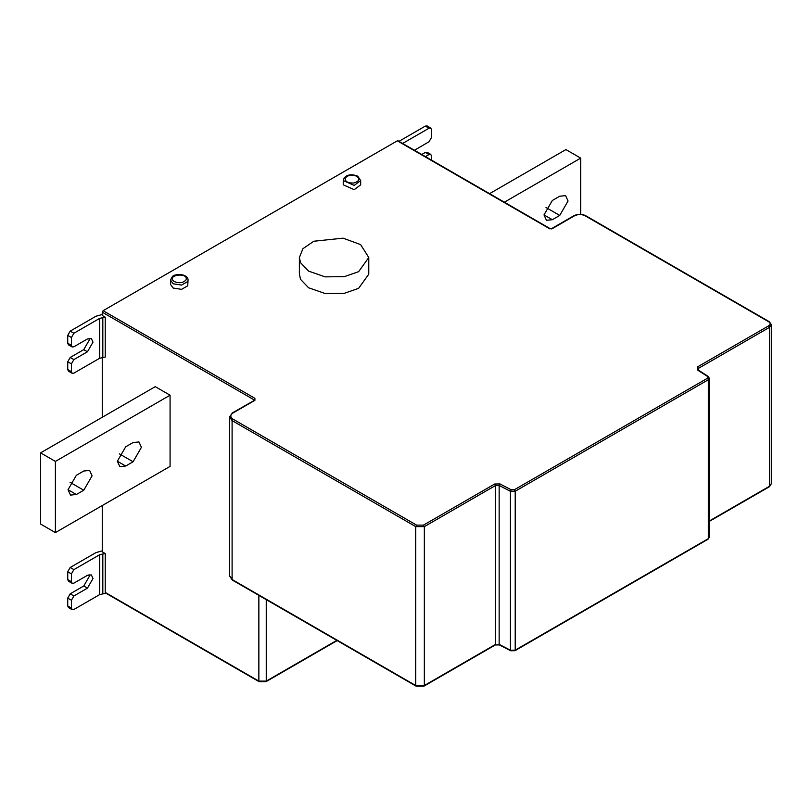 <?xml version="1.0" encoding="UTF-8"?>
<svg xmlns="http://www.w3.org/2000/svg" width="812" height="812" viewBox="0 0 812 812"><rect width="100%" height="100%" fill="white"/><g stroke="black" fill="none" stroke-linecap="round" stroke-linejoin="round"><path stroke-width="1.22" d="M559.732 196.22L552.333 200.483L544.01 214.906L546.446 220.296L552.333 219.707L559.732 215.434L568.055 201.021L565.619 195.631L559.732 196.22M580.692 214.327L580.692 158.127L565.903 149.581L489.565 193.662M504.353 202.198L580.692 158.127M431.487 160.126L431.487 155.995L430.766 154.392L429.02 154.564L425.326 152.433L421.743 154.503M430.766 154.392L427.071 152.26L425.326 152.433M425.437 156.635L429.02 154.564M403.239 143.825L403.239 143.115L429.02 128.225L430.766 128.052L431.487 129.646L431.487 137.482L429.02 141.755L414.435 150.281M430.766 128.052L427.071 125.921L425.326 126.093L398.956 141.349M403.239 143.115L402.681 143.491M188.039 280.221L187.745 285.794L181.583 289.356L173.159 288.047L170.601 284.494L170.601 280.221C171.667 276.851 173.23 275.136 175.27 275.085C180.883 273.411 188.475 275.644 188.039 280.221L187.745 281.52L181.583 285.083L173.159 283.784L170.601 280.221M360.68 180.548L360.68 184.821L354.215 189.683L343.243 184.821L343.243 180.548L354.215 185.41L360.68 180.548L357.757 176.194C353.007 174.316 349.089 174.347 346.003 176.285L344.227 177.818L343.243 180.548M358.62 271.675L344.339 276.648L325.094 276.862L308.611 271.117L300.552 262.692L299.374 257.505L302.917 248.695L313.838 241.235L343.06 238.16L360.609 244.595L368.78 257.505L358.62 271.675M368.78 257.505L368.78 274.172L358.62 288.341L344.339 293.305L325.094 293.518L308.611 287.783L300.552 279.358L299.374 274.172L299.374 257.505M72.146 373.297L68.452 371.165L67.731 369.561L71.426 371.703L72.146 373.297L73.892 373.124L99.673 358.244L99.673 318.375L105.235 317.187L102.251 315.462L102.251 312.184L103.114 310.692L397.332 140.821L398.195 141.318M707.465 539.148L708.328 538.65L708.328 379.742L707.546 376.453L697.406 369.947L697.538 366.892L768.751 325.785C770.608 324.455 770.608 323.125 768.751 321.796L585.137 215.789C581.605 214.135 578.073 214.135 574.531 215.789L552.586 228.466L549.135 228.466L397.332 140.821M133.087 442.54L138.974 441.961L141.41 447.341L133.087 461.764L125.687 466.037L119.8 466.616L117.364 461.226L125.687 446.813L133.087 442.54M83.758 490.235L76.358 494.508L70.471 495.097L68.035 489.707L76.358 475.284L83.758 471.021L89.645 470.432L92.081 475.822L83.758 490.235L70.035 482.318M55.399 461.409L40.6 452.863L40.6 524.055L55.399 532.601L170.073 466.392L170.073 395.2L55.399 461.409L55.399 532.601M40.6 452.863L155.275 386.654L170.073 395.2M67.731 343.222L71.426 345.364L72.146 346.957L68.452 344.826L67.731 343.222L67.731 335.397L70.197 331.123L95.978 316.233L102.271 314.498M71.426 345.364L71.426 337.528L67.731 335.397M72.146 346.957L73.892 346.785L87.463 338.949L91.38 338.563L93.004 342.156L87.463 351.769L73.892 359.594L71.426 363.867L67.731 361.736L70.197 357.463L83.758 349.637L89.31 340.025L89.066 338.299M71.426 371.703L71.426 363.867M67.731 369.561L67.731 361.736M99.673 318.375L73.892 333.255L71.426 337.528M105.235 317.187L105.235 357.057L99.673 358.244M67.731 579.585L71.426 581.727L72.146 583.321L68.452 581.189L67.731 579.585L67.731 571.76L70.197 567.486L95.978 552.596L102.271 550.861M71.426 581.727L71.426 573.891L67.731 571.76M72.146 583.321L73.892 583.148L87.463 575.312L91.38 574.926L93.004 578.52L87.463 588.132L73.892 595.967L71.426 600.23L67.731 598.099L70.197 593.826L83.758 586L89.31 576.388L89.066 574.663M71.426 608.066L72.146 609.66L68.452 607.528L67.731 605.935L71.426 608.066L71.426 600.23M67.731 605.935L67.731 598.099M72.146 609.66L73.892 609.487L99.673 594.607L99.673 554.738L73.892 569.618L71.426 573.891M99.673 554.738L105.235 553.551L105.235 592.425L106.443 593.115L99.673 594.607M102.251 505.551L102.251 551.825L105.235 553.551M102.251 417.267L102.251 357.422M103.114 310.692L254.907 398.327L254.907 400.326L254.044 400.823L254.044 399.829L102.251 312.184M254.907 400.326L232.963 412.993C230.1 415.033 230.1 417.074 232.963 419.114L232.1 420.616L229.542 417.053L232.354 412.932L254.41 400.326M416.576 686.018L415.714 685.521L415.714 526.623L416.576 525.12L423.478 525.12L424.341 526.623L415.714 526.623L232.1 420.616L232.1 579.514L415.714 685.521L424.341 685.521L495.553 644.413L495.553 485.505L424.341 526.623L424.341 685.521L423.478 686.018M494.691 484.013L499.969 483.932L499.147 485.454L495.553 485.505L494.691 484.013L423.478 525.12M511.235 489.788L514.351 489.748L515.214 491.24L510.423 491.311L499.147 485.454L499.147 644.363L510.423 650.219L510.423 491.311L511.235 489.788L499.969 483.932M552.333 219.707L544.01 214.906M559.732 215.434L546.009 207.517M425.326 126.093L429.02 128.225M174.387 281.642C179.432 283.52 183.319 282.921 186.06 279.835C188.699 271.614 164.978 275.278 174.387 281.642M356.894 176.275C360.142 179.188 359.107 181.431 353.758 183.015C347.769 183.187 344.917 181.543 345.222 178.082C347.962 174.996 351.85 174.397 356.894 176.275M549.135 228.466L549.998 228.964M552.586 228.466L551.724 228.964M769.614 322.293L768.751 321.796M768.751 325.785L769.614 327.277L771.4 324.79L769.36 321.735L585.746 215.728C581.808 213.83 577.87 213.83 573.922 215.728L551.977 228.405L549.744 228.405L397.951 140.76M709.353 521.385L769.36 486.743L771.4 483.688L768.751 486.682M698.401 370.13L698.401 368.394L769.614 327.277L769.614 486.185L709.353 520.979M697.538 366.892L698.401 368.394L698.056 369.917L708.206 376.423L709.353 378.321L708.328 379.742L515.214 491.24L515.214 650.148L514.351 650.645M708.46 376.971L707.546 376.453M697.406 369.947L698.31 370.465M133.087 461.764L119.354 453.837M117.364 461.226L125.687 466.037M76.358 494.508L68.035 489.707M87.463 351.769L83.758 349.637M73.892 359.594L70.197 357.463M70.197 331.123L73.892 333.255M102.819 357.371L102.819 317.502M494.691 644.911L499.969 644.829M511.235 650.686L510.423 650.219L515.214 650.148L708.328 538.65L709.353 537.229L709.353 378.321M229.542 417.053L229.542 575.962L232.963 580.012M254.044 400.407L254.907 398.327M87.463 588.132L83.758 586M73.892 595.967L70.197 593.826M70.197 567.486L73.892 569.618M102.819 593.734L102.819 553.865M259.718 681.613L258.855 681.116L258.855 595.379M105.235 592.425L258.855 681.116L266.255 681.116L265.392 681.613M266.255 599.652L266.255 681.116L336.807 640.384M232.1 413.491L232.963 412.993M232.963 419.114L416.576 525.12M514.351 489.748L707.465 378.25M573.668 216.286L574.531 215.789M585.137 215.789L586 216.286M771.4 483.688L771.4 324.79M229.542 575.962L232.354 580.072L415.957 686.079L424.087 686.079L495.3 644.972L499.4 644.921L510.677 650.777L514.97 650.706L708.074 539.209L709.353 537.229M105.611 593.044L259.109 681.674L266.001 681.674L337.163 640.587"/></g></svg>
